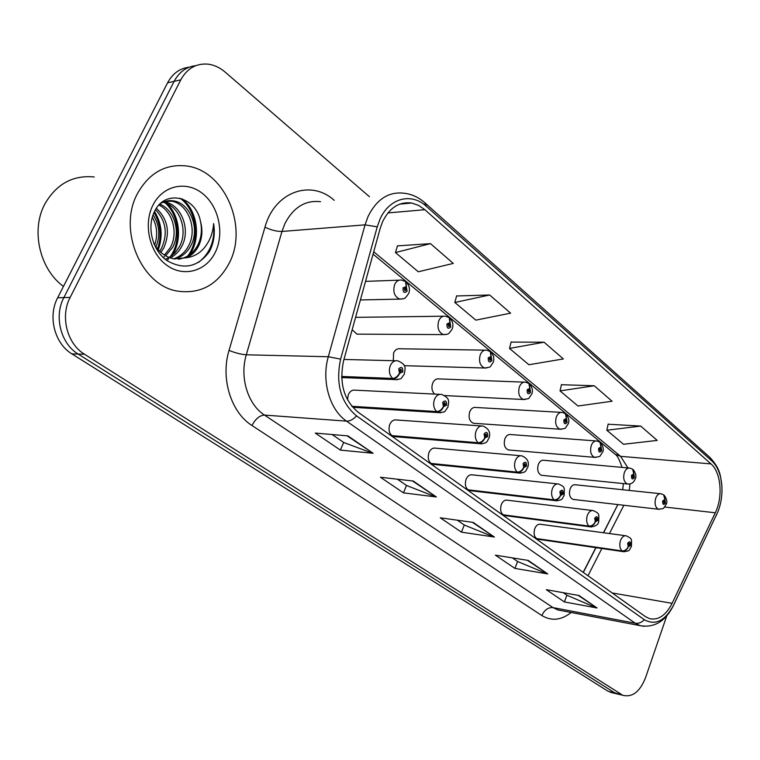 <?xml version="1.0" encoding="UTF-8"?>
<svg xmlns="http://www.w3.org/2000/svg" width="760" height="760" viewBox="0 0 760 760"><rect width="100%" height="100%" fill="white"/><g stroke="black" fill="none" stroke-linecap="round" stroke-linejoin="round"><path stroke-width="1.14" d="M439.888 394.345L355.385 390.184C352.365 389.709 350.018 391.191 348.346 394.611L347.472 399.741M440.971 412.756L354.397 407.398M481.469 425.952L396.549 419.976C393.651 419.52 391.4 420.992 389.776 424.394C388.046 430.464 389.386 434.53 393.794 436.601L395.228 436.715M435.47 448.162C432.706 447.716 430.54 449.179 428.972 452.551C427.32 458.423 428.555 462.355 432.677 464.331L433.903 464.455M472.349 474.867C469.699 474.44 467.609 475.893 466.099 479.237C464.522 484.918 465.661 488.708 469.528 490.608L470.582 490.732M507.328 500.203C504.792 499.786 502.778 501.239 501.315 504.545C499.814 510.064 500.878 513.722 504.497 515.536L505.409 515.66M540.559 524.276C538.118 523.878 536.189 525.312 534.774 528.589C533.339 533.947 534.327 537.491 537.738 539.23L538.517 539.343M352.165 329.716L356.953 334.144L358.938 334.153M485.022 350.151L400.016 348.764C397.262 348.374 395.115 349.78 393.594 352.963L393.291 360.705M524.153 382.147L438.909 378.908C436.259 378.527 434.197 379.915 432.715 383.087C431.243 387.543 431.87 391.21 434.615 394.088M475.75 407.464C473.204 407.084 471.219 408.471 469.784 411.625C468.198 417.468 469.423 421.353 473.48 423.272L474.724 423.358M510.701 434.549C508.25 434.188 506.331 435.565 504.934 438.7C503.424 444.362 504.564 448.105 508.364 449.948L509.438 450.043M543.885 460.284C541.528 459.933 539.686 461.31 538.336 464.408C536.883 469.898 537.947 473.527 541.51 475.294L542.45 475.389M575.453 484.766C573.192 484.424 571.406 485.792 570.095 488.87C568.708 494.2 569.696 497.714 573.059 499.406L573.866 499.5M583.186 572.346L595.802 547.656M603.431 532.75L617.832 504.564M443.45 316.217L355.585 317.357M137.427 193.638C117.562 229.814 141.427 285.637 177.346 291.089C200.469 294.329 217.863 284.81 229.539 262.513C248.302 226.309 224.646 170.582 186.627 165.984C165.528 163.647 149.121 172.871 137.427 193.638C117.562 229.814 141.427 285.637 177.346 291.089C200.469 294.329 217.863 284.81 229.539 262.513C248.302 226.309 224.646 170.582 186.627 165.984C165.528 163.647 149.121 172.871 137.427 193.638M382.517 221.863C389.481 207.718 399.209 201.438 411.692 203.024L418.541 205.361L424.859 209.712L710.989 463.904C721.04 472.302 723.159 497.021 715.293 512.772L672.106 603.336C665.893 615.391 658.359 620.492 649.505 618.649L645.449 616.635L358.131 412.214C343.776 400.055 338.95 382.831 343.644 360.534L380.161 228.475L382.517 221.863M379.838 219.573L377.245 226.85L340.613 359.128C335.445 383.658 340.765 402.572 356.554 415.891L644.366 619.742C655.395 625.755 665.142 620.872 673.597 605.093L718.153 511.185C721.145 503.225 722.38 494.836 721.876 486.02C721.003 474.81 717.697 466.488 711.977 461.044L426.331 206.321C411.369 192.261 388.959 198.065 379.838 219.573M189.202 67.194C179.816 68.296 172.605 73.502 167.58 82.802L57.655 297.777C47.566 316.492 54.625 343.624 71.934 353.903L607.857 691.125L618.649 694.288L614.536 692.711L78.175 354.065L614.536 692.711L623.884 695.533C632.994 697.167 640.233 691.163 645.601 677.521L666.757 615.885M57.655 297.777L63.868 297.587C53.741 316.416 60.809 343.729 78.175 354.065C60.809 343.729 53.741 316.416 63.868 297.587L174.144 81.329L63.868 297.587L70.157 297.397C59.992 316.35 67.079 343.834 84.493 354.236L621.262 694.308M195.843 65.645C186.418 66.737 179.189 71.962 174.144 81.329C179.189 71.962 186.418 66.737 195.843 65.645M640.689 426.065L606.841 430.255L623.523 444.277L657.219 440.41L640.689 426.065L608.123 424.222M594.253 385.766L560.015 390.897L577.989 406.001L612.085 401.242L594.253 385.766L561.45 384.712M430.483 243.637L395.447 252.558L418.294 271.776L453.273 263.416L430.483 243.637L397.442 245.898M489.658 294.994L454.822 302.47L475.845 320.14L510.596 313.158L489.658 294.994L456.608 295.973M544.065 342.209L509.494 348.431L528.903 364.743L563.359 358.948L544.065 342.209L511.1 342.095M369.483 196.764L225.131 72.086C219.782 67.516 213.987 64.866 207.746 64.125C196.052 63.27 187.055 68.514 180.775 79.847L70.157 297.397M597.075 607.981L564.414 601.948L546.297 589.674L579.025 595.517L597.075 607.981L578.17 595.365M436.363 496.973L403.465 492.86L380.437 477.251L413.298 481.042L436.363 496.973L412.433 480.938M373.131 453.292L340.375 450.101L315.267 433.086L347.918 435.879L373.131 453.292L347.054 435.803M547.76 573.923L514.928 568.413L495.368 555.151L528.247 560.433L547.76 573.923L527.373 560.3M494.37 537.035L461.453 532.161L440.268 517.807L473.185 522.405L494.37 537.035L472.321 522.281M461.453 532.161L464.284 524.989M457.263 520.182L464.426 525.084L493.25 536.731M514.928 568.413L517.579 561.459M512.354 557.887L517.712 561.554L546.639 573.6M340.375 450.101L343.672 442.434M332.11 434.52L343.805 442.529L372.02 453.036M403.465 492.86L406.514 485.45M397.404 479.208L406.647 485.535L435.252 496.689M564.414 601.948L566.884 595.203M563.217 592.695L567.026 595.298L595.954 607.649M509.494 348.431L511.157 341.876M454.822 302.47L456.665 295.745M395.447 252.558L397.518 245.67M560.015 390.897L561.507 384.503M606.841 430.255L608.171 424.004M607.857 691.125L611.981 692.702M402.686 298.908L399.808 299.117C394.373 296.656 392.654 291.812 394.639 284.591C396.292 281.172 398.63 279.67 401.641 280.088L405.602 281.599L406.191 286.672L403.056 287.812C402.904 292.467 404.263 293.578 407.132 291.156L406.372 286.815L405.612 288.42L405.916 290.159L404.976 290.757L404.282 288.819L405.536 288.363L406.191 286.672M404.529 288.448L405.612 288.42M406.372 286.815L405.992 281.951M404.595 288.392L405.536 288.363M341.667 376.817L393.167 378.841C395.912 378.594 398.078 376.741 399.674 373.274L402.809 371.953C402.971 367.327 401.612 366.291 398.724 368.847L399.494 373.131L400.263 371.498L399.95 369.778L400.947 369.141L401.584 371.022L400.33 371.555L399.674 373.274M399.494 373.131C397.68 376.438 395.399 378.214 392.635 378.442C389.329 375.06 388.55 370.776 390.308 365.588C392.084 361.902 394.563 360.316 397.746 360.82C407.94 364.999 404.605 369.455 404.415 373.91C399.959 379.867 402.705 378.527 395.077 379.687L393.167 378.841M341.658 376.456L392.635 378.442M445.892 334.523L443.488 334.609C438.472 332.272 436.905 327.636 438.776 320.691C440.382 317.281 442.624 315.79 445.522 316.198L449.207 317.632L449.92 322.658L446.965 323.836C446.804 328.339 448.077 329.384 450.794 326.981L450.081 322.791L449.359 324.358L449.644 326.04L448.742 326.638L448.115 324.776L449.293 324.311L449.92 322.658M448.4 324.368L449.359 324.358M450.081 322.791L449.597 317.974M448.466 324.311L449.293 324.311M486.618 368.001L484.614 368.011C479.959 365.788 478.515 361.332 480.301 354.654C481.849 351.262 484.006 349.771 486.78 350.18L490.228 351.538L491.045 356.506L488.262 357.722C488.1 362.083 489.297 363.071 491.862 360.677L491.207 356.639L490.523 358.178L490.789 359.793L489.925 360.392L489.345 358.606L490.456 358.122L491.045 356.506M489.658 358.159L490.523 358.178M491.207 356.639L490.627 351.87M489.725 358.112L490.456 358.122M525.075 399.532L523.383 399.494C519.052 397.375 517.74 393.101 519.431 386.659C520.933 383.287 523.003 381.805 525.654 382.204L528.903 383.486L529.815 388.417L527.174 389.652C527.012 393.889 528.153 394.82 530.575 392.435L529.957 388.541L529.558 391.599L528.722 392.198L528.2 390.488L529.255 389.994L529.815 388.417M528.542 390.013L529.311 390.041M529.957 388.541L529.292 383.819M528.599 389.965L529.255 389.994M561.431 429.295L560.006 429.229C555.968 427.205 554.762 423.092 556.367 416.879C557.811 413.526 559.806 412.043 562.352 412.433L565.421 413.659L566.409 418.532L563.91 419.786C563.749 423.899 564.822 424.783 567.121 422.427L566.552 418.655L566.162 421.638L565.364 422.227L564.88 420.584L565.877 420.08L566.409 418.532M565.231 420.08L565.934 420.128M566.552 418.655L565.811 413.981M565.297 420.042L565.877 420.08M352.137 406.647L437.199 411.948C439.945 411.777 442.073 409.991 443.593 406.619L446.548 405.279C446.719 400.795 445.436 399.817 442.709 402.353L443.431 406.486L444.153 404.88L443.868 403.227L444.818 402.591L445.398 404.405L444.22 404.938L443.593 406.619M443.431 406.486C441.702 409.716 439.46 411.407 436.696 411.568C433.589 408.367 432.867 404.244 434.539 399.18C436.249 395.523 438.624 393.937 441.664 394.43C451.544 398.705 448.067 402.762 447.991 407.037C443.394 413.155 446.471 411.483 438.89 412.709L437.199 411.948M351.851 406.305L436.696 411.568M392.302 435.955L478.629 443.099C481.365 442.985 483.455 441.275 484.918 437.978L487.711 436.63C487.872 432.278 486.666 431.357 484.091 433.874L484.756 437.865L485.45 436.297L485.184 434.701L486.096 434.065L486.628 435.803L485.507 436.344L484.918 437.978M484.756 437.865C483.103 441.009 480.909 442.643 478.154 442.738C475.228 439.707 474.563 435.717 476.149 430.787C477.793 427.158 480.063 425.581 482.97 426.056C488.841 428.545 490.856 432.592 489.003 438.216C486.78 440.733 488.613 443.27 480.13 443.773L478.629 443.099M391.827 435.623L478.154 442.738M431.338 463.752L517.683 472.454C520.4 472.397 522.462 470.763 523.858 467.542L526.5 466.174C526.661 461.956 525.531 461.092 523.089 463.581L523.716 467.428L524.115 464.36L524.989 463.724L525.473 465.395L524.419 465.947L523.858 467.542M523.716 467.428C522.13 470.506 519.973 472.074 517.237 472.122C514.472 469.233 513.846 465.386 515.356 460.57C516.942 456.969 519.118 455.401 521.892 455.858C527.63 458.375 529.558 462.289 527.668 467.609C525.492 470.05 527.421 472.568 519.014 473.062L517.683 472.454M430.891 463.429L517.237 472.122M94.23 176.975C73.055 174.933 56.667 183.825 45.049 203.651C30.542 229.833 39.558 269.097 63.46 286.434M156.37 208.325C167.931 219.288 170.382 232.56 163.714 248.121L160.854 252.396M155.515 209.674C165.965 220.732 167.969 233.595 161.538 248.273L159.648 251.275M159.799 204.184C174.41 209.722 181.099 232.446 172.53 247.475L165.585 255.797M164.502 256.595L163.181 257.459M158.954 205.057C172.748 211.432 178.514 233.168 170.306 247.637L164.407 255.084M163.837 201.837L164.673 201.97C181.317 204.373 191.244 230.081 181.478 246.829C178.875 251.665 175.132 255.36 170.25 257.916M162.763 202.293C179.255 204.991 188.879 230.423 179.227 246.99L174.914 252.938L169.09 257.488M167.979 258.067L165.186 259.236M160.474 203.537C164.768 200.944 169.195 200.07 173.774 200.916C190.456 203.357 200.393 229.292 190.579 246.164C187.036 252.652 181.802 256.937 174.886 259.017M162.782 201.675L171.484 201.181C188.157 203.614 198.094 229.491 188.29 246.335C184.993 252.405 180.139 256.566 173.726 258.827M200.516 221.568C196.004 196.118 165.091 189.202 154.764 211.023C146.395 226.613 152.304 250.23 166.773 260.462C183.549 270.132 197.723 267.245 209.304 251.788L210.235 249.973C214.025 241.851 215.156 233.054 213.617 223.582C212.99 232.798 209.912 240.844 204.392 247.731C199.576 253.498 193.486 256.851 186.114 257.792C191.634 255.541 195.852 251.465 198.778 245.565C202.236 238.07 202.815 230.071 200.516 221.568C202.331 230.28 201.333 238.317 197.495 245.66C193.144 253.441 186.761 257.973 178.343 259.236M186.114 257.792L173.974 258.875C165.366 257.06 158.659 251.959 153.852 243.59M153.035 214.899C159.543 224.741 160.522 235.419 155.952 246.943M152.266 217.246C157.139 225.805 157.947 235.059 154.679 245.014M152.902 205.209C142.946 224.713 149.786 253.346 166.972 265.392C184.015 277.733 206.501 271.044 215.45 251.978C224.637 233.082 218.68 205.96 202.255 193.296C185.982 180.357 162.611 185.525 152.902 205.209M213.617 223.582C215.175 240.379 210.13 253.337 198.474 262.447M180.063 198.227C196.792 209.94 200.393 239.837 187.644 256.11M165.243 202.948C179.293 215.365 181.469 242.089 170.031 256.927M168.72 258.609L166.943 260.585M154.023 212.534C160.636 223.801 161.814 235.961 157.557 249.023M182.125 198.825C197.676 210.586 201.172 238.602 189.686 254.762M167.295 203.766C180.101 216.011 182.248 240.891 172.064 255.512M154.517 211.508C161.804 223.335 163.058 236.113 158.28 249.85M595.859 457.434L594.643 457.349C590.871 455.42 589.76 451.449 591.289 445.445C592.695 442.12 594.605 440.648 597.047 441.019L599.944 442.197L601.008 447.022L598.642 448.286C598.481 452.285 599.497 453.122 601.683 450.784L601.141 447.127L600.77 450.034L600.001 450.623L599.554 449.036L601.008 447.022M599.925 448.523L600.552 448.571M601.141 447.127L600.333 442.51M599.991 448.485L600.505 448.523M628.501 484.072L627.466 483.987C623.931 482.144 622.896 478.315 624.369 472.492C625.717 469.195 627.561 467.733 629.897 468.094L632.653 469.214L633.783 473.993L631.531 475.266C631.37 479.161 632.329 479.949 634.41 477.631L633.906 474.097L633.545 476.928L632.814 477.517L632.396 475.978L633.783 473.993M632.776 475.456L633.346 475.513M633.906 474.097L633.042 469.537M659.5 509.342L658.597 509.257C655.281 507.49 654.332 503.785 655.728 498.142C657.039 494.883 658.806 493.42 661.048 493.772L663.679 494.855L664.857 499.567L662.72 500.859C662.558 504.649 663.47 505.4 665.456 503.101L664.981 499.671L664.63 502.426L663.926 503.015L663.537 501.533L664.857 499.567M663.926 501.001L664.439 501.058M664.981 499.671L664.069 495.168M468.331 490.086L554.553 500.175C557.251 500.166 559.284 498.589 560.623 495.453L563.122 494.076C563.283 489.972 562.21 489.155 559.901 491.615L560.481 495.349L560.87 492.356L561.707 491.729L562.163 493.335L561.156 493.886L560.623 495.453M560.481 495.349C558.971 498.351 556.852 499.861 554.125 499.861C551.522 497.106 550.933 493.382 552.368 488.68C553.897 485.117 555.987 483.559 558.638 484.006C565.098 487.189 564.347 486.571 564.186 495.368C562.058 497.733 564.082 500.232 555.74 500.726L554.553 500.175M467.903 489.782L554.125 499.861M503.424 515.061L589.408 526.395C592.106 526.423 594.092 524.903 595.384 521.844L597.759 520.457C597.92 516.467 596.904 515.698 594.709 518.13L595.251 521.74L595.621 518.833L596.429 518.206L596.847 519.755L595.384 521.844M595.251 521.74C593.797 524.685 591.717 526.129 589.01 526.091C586.549 523.469 585.998 519.859 587.366 515.261C588.848 511.746 590.852 510.197 593.38 510.615C599.621 513.76 598.908 513.218 598.718 521.635C598.291 524.694 595.545 526.442 590.491 526.88L589.408 526.395M503.015 514.776L589.01 526.091M536.76 538.802L622.431 551.218C625.109 551.285 627.067 549.832 628.311 546.839L630.562 545.442C630.724 541.567 629.755 540.825 627.674 543.239L628.178 546.744L628.539 543.903L629.308 543.286L629.698 544.778L628.311 546.839M628.178 546.744C626.781 549.613 624.739 551.019 622.05 550.933C619.723 548.425 619.21 544.929 620.511 540.436C621.936 536.959 623.856 535.42 626.278 535.819C632.443 539.087 631.541 538.232 631.436 546.516C628.672 550.116 631.303 550.876 623.399 551.665L622.431 551.218M536.37 538.526L622.05 550.933M617.861 504.564L603.601 532.769M424.859 209.712L387.913 212.923M644.366 619.742C641.535 622.554 638.495 623.722 635.255 623.238L346.57 421.154C329.688 409.887 321.242 380.827 328.301 356.734L365.047 224.855L368.011 216.6C376.713 199.101 388.816 191.32 404.31 193.258C411.834 194.17 418.646 197.315 424.755 202.692L426.331 206.321M320.587 201.704C305.273 199.975 293.36 207.318 284.858 223.715L281.969 231.458L246.297 354.797C239.447 377.302 247.836 404.472 264.49 415.074L552.986 607.611L558.001 609.976L561.25 610.593M377.245 226.85L365.047 224.855L281.969 231.458C276.783 231.534 271.12 230.109 264.974 227.173C274.493 191.862 310.688 179.066 334.039 200.174L334.219 200.326M571.188 612.494C561.26 620.293 551.484 621.309 541.861 615.533L251.987 425.524C255.445 418.883 259.616 415.406 264.49 415.074L346.57 421.154C349.856 421.249 353.191 419.491 356.554 415.891M644.072 626.325L640.214 625.67L635.255 623.238L552.986 607.611C548.131 607.288 544.426 609.938 541.861 615.533M673.597 605.093L673.189 606.014M251.987 425.524C231.078 412.471 220.4 378.508 229.045 350.388C235.4 352.972 241.157 354.435 246.297 354.797L328.301 356.734L340.613 359.128M716.689 514.596L716.224 515.641M711.977 461.044L709.944 457.463L424.755 202.692M229.045 350.388L264.974 227.173M180.775 79.847L167.58 82.802M84.493 354.236L71.934 353.903M672.106 603.336L612.151 592.952M715.293 512.772L664.649 507.034M587.983 575.747L601.834 548.53M609.453 533.558L623.865 505.257M629.242 490.428L629.992 483.911M627.95 467.913L620.597 456.342L373.72 251.769M710.989 463.904L620.597 456.342L615.115 454.242L373.065 254.144M397.603 379.667L341.696 377.568M481.849 443.859L393.794 436.601M520.457 473.176L432.677 464.331M556.957 500.84L469.528 490.608M591.508 527.003L504.497 515.536M624.274 551.779L537.738 539.23M411.692 203.024L399.655 204.145M561.82 610.698L640.214 625.67C654.503 628.035 665.627 621.205 673.597 605.178L718.153 511.185M721.876 486.02C720.299 475.665 720.926 469.48 709.944 457.463M623.884 695.533L610.48 692.341M583.328 572.442L595.973 547.684M622.697 489.734L623.399 483.578M622.022 467.381C619.524 459.733 617.215 455.354 615.115 454.242M360.392 299.953L399.808 299.117C404.842 298.385 404.234 299.849 408.737 293.36C410.219 289.36 409.412 285.637 406.324 282.197M365.531 281.371L399.199 280.174M343.947 359.452L395.637 360.762M356.953 334.144L443.488 334.609C448.438 333.916 447.792 335.407 452.228 328.956C453.644 325.128 452.874 321.547 449.92 318.212M404.139 365.674L484.614 368.011C491.939 366.633 488.927 368.21 493.154 362.463C494.503 358.786 493.772 355.338 490.941 352.108M444.657 395.561L523.383 399.494C530.632 398.126 527.487 399.855 531.744 394.05C533.121 390.963 532.408 387.628 529.606 384.056M473.48 423.272L560.006 429.229C566.941 427.975 564.062 429.628 568.176 423.89C569.525 421.04 568.832 417.82 566.105 414.219M474.468 407.388L561.061 412.357M434.197 448.048L520.619 455.743M163.077 202.15L164.673 201.97M171.484 201.181L173.774 200.916M508.364 449.948L594.643 457.349C601.521 456.095 598.538 457.833 602.642 452.105C603.953 449.521 603.288 446.405 600.637 442.748M509.58 434.473L595.935 440.933M541.51 475.294L627.466 483.987C631.227 484.32 633.831 482.6 635.284 478.847C636.576 476.453 635.92 473.433 633.336 469.775M542.915 460.199L628.938 468.008M573.059 499.406L658.597 509.257C665.275 508.022 662.159 509.96 666.254 504.212C667.508 502.056 666.881 499.12 664.354 495.406M574.607 484.68L660.212 493.686M471.257 474.753L557.545 483.892M506.388 500.089L592.439 510.501M539.742 524.172L625.47 535.714"/></g></svg>
